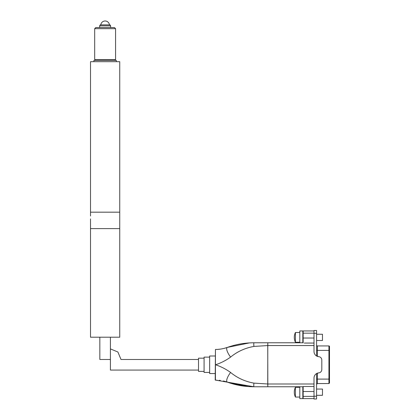 <?xml version="1.0" encoding="UTF-8"?>
<svg xmlns="http://www.w3.org/2000/svg" width="420" height="420" viewBox="0 0 420 420"><rect width="100%" height="100%" fill="white"/><g stroke="black" fill="none" stroke-linecap="round" stroke-linejoin="round"><path stroke-width="0.63" d="M95.797 27.557L114.455 27.557L115.568 28.67L94.684 28.67L95.797 27.557M95.099 59.577L95.099 60.412M115.148 59.577L115.148 60.412M90.505 216.022L90.505 61.693L119.742 61.693L119.742 212.179L90.505 212.179L119.742 212.179L119.742 228.606L90.505 228.606L119.742 228.606L119.742 337.207L90.505 337.207L90.505 218.915M116.345 61.53L116.345 60.412L93.902 60.412L93.902 61.53M94.684 28.67L94.684 59.577L115.568 59.577L115.568 28.67M117.18 61.693L93.067 61.693M99.645 25.846L100.202 24.88L110.051 24.88L110.607 25.846L99.645 25.846L99.645 27.557M316.575 345.104A0.835 0.835 0 0 0 317.41 345.938L328.939 345.938A0.557 0.557 0 0 1 329.495 346.495L329.495 382.961M316.575 373.564L316.575 399L314.013 399L314.013 383.99L267.829 383.99L267.829 386.778L267.745 383.99L267.829 386.778L254.047 386.773A3.612 0.567 -82.7 0 1 253.932 383.129C245.091 381.533 237.31 377.979 230.591 372.456C225.986 369.143 220.988 366.581 215.597 364.775C220.988 362.969 225.986 360.413 230.591 357.094C237.31 351.577 245.091 348.017 253.932 346.421L267.745 345.56L267.829 342.778L254.047 342.778L303.151 342.778L302.825 342.778L302.825 330.944L314.013 330.944M316.575 399L314.013 399M316.575 330.498L314.013 330.498L316.575 330.498L316.575 355.992M302.825 330.944L299.812 330.944L299.812 342.778L267.829 342.778L267.829 345.56L314.013 345.56L314.013 330.498M329.495 346.941L329.495 346.531M329.495 348.485L329.495 346.973M295.412 387.303A11.219 11.219 0 0 0 295.412 397.052L295.412 387.303L299.812 387.303M295.412 397.052L299.812 397.052M248.346 386.568L227.451 382.174C235.898 385.203 244.766 386.741 254.047 386.773L303.151 386.773L302.825 386.773L302.825 398.612L299.812 398.612L299.812 386.773M314.013 398.612L302.825 398.612M314.013 345.56L314.013 351.524A5.182 5.182 0 0 0 318.754 356.68A3.339 3.339 0 0 1 321.809 360.014L321.809 369.542A3.339 3.339 0 0 1 318.754 372.871A5.182 5.182 0 0 0 314.013 378.031L314.013 383.99M316.575 389.056L322.476 389.056L322.476 395.299L316.575 395.299M316.575 334.257L322.476 334.257L322.476 340.494L316.575 340.494M267.829 344.5L267.829 342.778M267.787 345.56L267.745 383.99L253.932 383.129M227.141 382.064L215.434 380.095L215.434 349.461L215.219 380.095L215.434 349.456C219.093 349.534 223.734 348.721 227.451 347.382L233.557 345.476C240.14 343.697 246.971 342.799 254.047 342.778C244.766 342.815 235.898 344.348 227.451 347.382L249.365 342.914M226.133 381.733L225.587 381.565M224.774 381.334L225.498 381.538M223.319 380.971L223.634 381.045M220.3 380.425L219.319 380.305M215.219 373.548L209.648 373.548L209.648 356.003L215.219 356.003M209.648 372.435L204.078 372.435L204.078 357.121L209.648 357.121M204.078 371.375L198.508 371.375L198.508 358.176L204.078 358.176M198.508 359.483L120.997 359.483L117.899 352.002L110.418 348.905M99.834 337.207L99.834 359.483L110.418 359.483L110.418 370.067L198.508 370.067M110.418 359.483L110.418 337.207M230.591 357.094A9.875 3.098 52.6 0 1 227.451 347.382L224.401 348.317M222.747 348.705L221.492 348.947M223.624 348.511L221.125 349.004M219.938 349.178L218.384 349.34M254.047 342.778A3.612 0.567 82.7 0 0 253.932 346.421M314.013 333.17L303.151 333.17L303.151 342.778M303.151 333.17L303.151 330.944M295.412 342.248L295.412 332.504A11.219 11.219 0 0 0 295.412 342.248L299.812 342.248M314.013 391.519L303.151 391.519L303.151 386.5L303.151 386.773L303.151 386.5L314.013 386.5M303.151 391.519L303.151 398.612M267.829 383.99L267.745 345.56M318.481 356.654L316.239 355.777M316.239 373.774L318.481 372.902M215.796 380.095L227.451 382.174A9.875 3.098 -52.6 0 1 230.591 372.456M267.829 386.778L267.745 383.99M316.575 350.395L328.939 350.395L328.939 345.938M317.41 345.938L317.41 356.386M316.575 396.218L314.013 396.218M316.575 333.281L314.013 333.281M317.41 373.17L317.41 383.56L328.939 383.56L328.939 350.395L329.495 350.395M316.575 379.103L329.495 379.103M314.013 343.051L304.264 343.051M303.151 338.032L314.013 338.032M303.151 396.38L314.013 396.38M110.607 25.846L110.607 27.557M109.442 24.88A4.342 4.342 0 0 0 100.805 24.88M317.41 383.56L316.575 384.394M328.939 383.56L329.495 383.003M223.954 381.124L224.448 381.245M227.451 347.382L224.086 348.401M220.784 349.057L218.006 349.367M217.948 349.372L216.531 349.445M249.365 386.636L254.047 386.773L227.451 382.174L233.557 384.074L242.666 385.954M299.812 332.504L295.412 332.504"/></g></svg>
